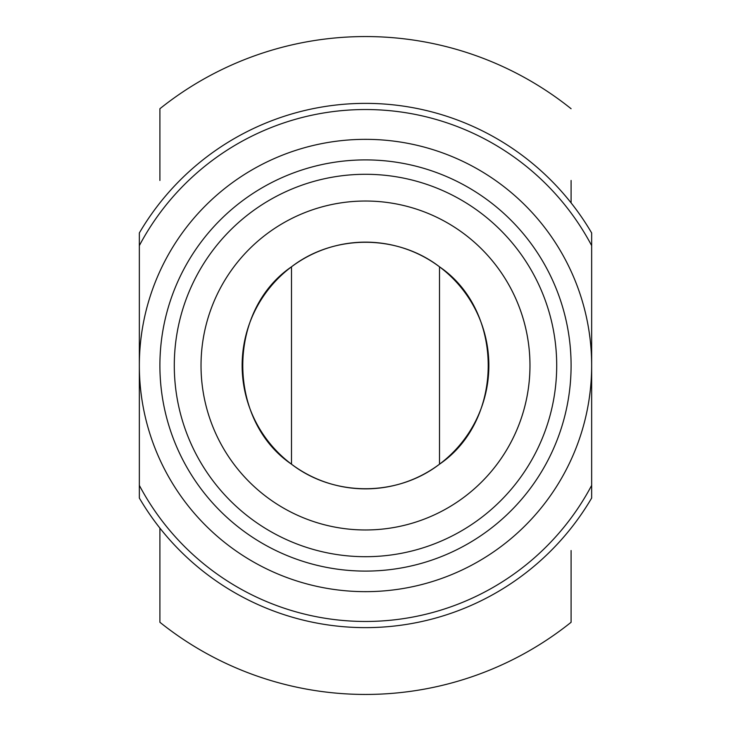 <?xml version="1.0" encoding="UTF-8"?>
<svg xmlns="http://www.w3.org/2000/svg" width="731" height="731" viewBox="0 0 731 731"><rect width="100%" height="100%" fill="white"/><g stroke="black" fill="none" stroke-linecap="round" stroke-linejoin="round"><path stroke-width="1.1" d="M139.347 485.384L139.347 498.049A262.137 262.137 0 0 0 591.653 498.049L591.653 232.951A262.137 262.137 0 0 0 139.347 232.951L139.347 485.384A255.96 255.96 0 0 0 591.653 485.384M139.347 245.616A255.96 255.96 0 0 1 591.653 245.616M291.486 266.815C333.93 234.094 397.07 234.094 439.514 266.815C504.299 310.812 504.618 419.905 439.514 464.185C397.07 496.906 333.93 496.906 291.486 464.185C226.701 420.188 226.382 311.095 291.486 266.815A123.356 123.356 0 0 0 310.337 475.835A123.356 123.356 0 0 0 488.856 365.5A123.356 123.356 0 0 0 291.486 266.815L291.486 464.185M571.094 550.534L571.094 622.282L571.094 550.534M571.094 202.88L571.094 180.466M159.906 622.282L159.906 528.12L159.906 622.282A328.95 328.95 0 0 0 571.094 622.282M159.906 180.466L159.906 108.718L159.906 180.466M591.653 365.5A226.153 226.153 0 0 0 365.5 139.347A226.153 226.153 0 0 0 139.347 365.5A226.153 226.153 0 0 0 365.5 591.653A226.153 226.153 0 0 0 591.653 365.5M571.094 365.5A205.594 205.594 0 0 1 262.703 543.553A205.594 205.594 0 0 1 262.703 187.447A205.594 205.594 0 0 1 571.094 365.5M556.702 365.5A191.202 191.202 0 0 1 269.903 531.09A191.202 191.202 0 0 1 269.894 199.91A191.202 191.202 0 0 1 556.702 365.5M529.975 365.5A164.475 164.475 0 0 0 365.5 201.025A164.475 164.475 0 0 0 201.025 365.5A164.475 164.475 0 0 0 365.5 529.975A164.475 164.475 0 0 0 529.975 365.5M201.025 365.5A164.475 164.475 0 0 0 447.737 507.935A164.475 164.475 0 0 0 447.737 223.065A164.475 164.475 0 0 0 201.025 365.5M439.514 266.815L439.514 464.185M571.094 108.718A328.95 328.95 0 0 0 159.906 108.718"/></g></svg>
